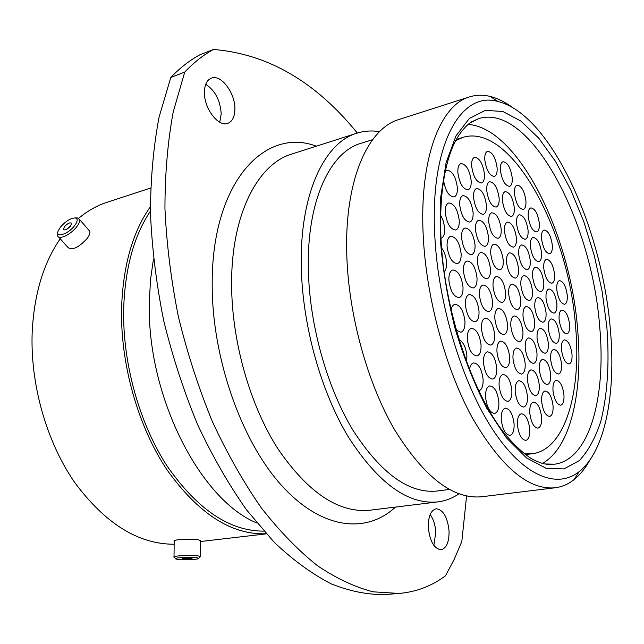 <?xml version="1.0" encoding="UTF-8"?>
<svg xmlns="http://www.w3.org/2000/svg" width="644" height="644" viewBox="0 0 644 644"><rect width="100%" height="100%" fill="white"/><g stroke="black" fill="none" stroke-linecap="round" stroke-linejoin="round"><path stroke-width="0.97" d="M176.939 559.258C182.011 560.296 199.455 559.572 198.658 558.34L197.354 557.825C191.767 556.617 171.932 557.712 175.917 558.992L176.939 559.258M174.025 557.245C171.336 555.78 192.87 554.742 198.835 556.054L200.187 556.488L199.962 557.02M191.501 558.235C186.768 557.865 183.669 558.018 182.204 558.678L182.743 558.847C187.476 559.209 190.568 559.056 192.025 558.396L191.501 558.235M174.025 556.851L174.17 541.169C171.489 539.543 192.95 538.456 198.891 539.93L200.244 540.855M60.447 227.115L58.25 230.761C54.796 238.457 68.167 234.352 74.615 225.642C77.803 221.182 78.005 218.614 75.211 217.922C70.518 218.187 65.599 221.254 60.447 227.115M76.217 217.93L77.377 217.938L79.486 219.419C80.009 221.166 79.091 223.613 76.716 226.76C71.017 234.448 58.829 240.26 57.678 235.913L57.823 233.096M70.534 226.06L71.581 223.291C70.067 222.172 67.684 223.307 64.456 226.696L63.394 229.489C64.915 230.608 67.298 229.465 70.534 226.06M70.8 225.698L66.316 229.497M88.735 230.037L89.758 231.212C90.313 232.975 89.419 235.438 87.077 238.586C78.56 247.626 72.233 250.629 68.103 247.586L58.676 237.024M610.287 328.762C602.156 228.137 550.596 114.141 497.941 101.494C461.168 90.587 429.725 143.966 434.789 235.76C438.153 303.904 461.909 382.359 492.531 429.274C523.226 476.302 556.819 489.392 579.101 471.698C605.561 450.921 616.147 392.389 610.287 328.762M589.88 460.041C585.372 468.26 580.115 474.781 574.094 479.595C568.354 484.159 562.035 486.888 555.128 487.774C528.507 490.35 500.815 466.868 472.052 417.336C445.366 368.312 426.159 297.343 423.197 235.334C419.26 158.569 440.238 105.101 469.436 96.922C476.077 94.845 482.96 94.676 490.084 96.415C497.571 98.274 505.073 101.994 512.6 107.572M204.422 92.221C203.915 108.425 218.533 127.488 227.871 123.334C232.436 121.434 234.778 116.653 234.899 108.989C235.31 93.018 220.876 73.851 211.264 78.165C206.893 80.057 204.615 84.742 204.422 92.221M205.742 84.284C215.12 90.522 220.272 100.384 221.206 113.859L219.741 122.231M428.3 527.356C429.822 541.29 434.088 548.752 441.084 549.751C446.542 548.261 449.198 542.006 449.061 530.978C447.524 517.108 443.233 509.71 436.189 508.768C430.876 510.217 428.244 516.408 428.3 527.356M430.176 514.548C433.452 519.177 435.328 525.126 435.787 532.395L433.831 545.363M399.127 593.446L385.128 594.541C368.038 594.879 350.143 591.361 331.435 583.979C312.437 574.255 293.39 560.393 274.296 542.393L246.523 509.863C228.701 484.562 212.375 456.089 197.531 424.428C183.846 391.343 172.568 356.736 163.697 320.615C156.403 284.205 151.992 248.351 150.446 213.051C150.575 178.662 153.457 146.695 159.076 117.136L170.805 77.457L184.739 72.072L173.212 111.959C167.722 141.696 164.961 173.888 164.945 208.527C166.587 244.1 171.095 280.245 178.452 316.969C187.388 353.403 198.706 388.316 212.415 421.699C227.26 453.65 243.577 482.388 261.359 507.923C279.665 531.268 298.381 550.548 317.516 565.762C336.587 578.554 355.174 587.248 373.287 591.836L399.127 593.446C416.282 591.917 431.713 586.048 445.423 575.849L454.221 559.338L461.82 541.507L466.586 496.017M555.128 487.774L481.768 496.741C453.183 499.543 424.146 477.252 394.659 429.878C367.378 382.979 348.573 314.924 346.786 255.04C344.274 180.932 367.692 128.406 399.055 119.47L469.436 96.922M449.327 489.464L437.115 491.026C409.109 493.884 381.055 473.622 352.968 430.232C326.999 387.326 309.523 325.035 308.355 269.86C306.625 201.363 329.961 152.048 360.89 143.346L372.635 139.651M458.963 493.835C452.426 498.247 445.334 500.935 437.679 501.918C408.038 504.84 378.31 483.282 348.509 437.228C320.954 391.649 302.43 325.405 301.295 266.866C299.589 194.44 324.318 142.557 356.84 133.219C364.206 130.909 371.773 130.386 379.558 131.658M256.787 522.96C200.043 499.994 146.405 395.247 149.344 301.126L150.551 279.496L153.465 259.025M263.766 531.123C229.803 531.236 197.676 509.678 167.384 466.449C139.458 423.776 122.521 363.321 123.656 309.039C124.984 268.484 133.904 235.841 150.414 211.127M266.133 533.763C231.462 535.051 198.408 513.735 166.981 469.814C138.025 426.4 120.364 364.166 121.563 308.371C123.02 265.803 132.616 231.929 150.358 206.748M174.138 544.228C138.452 544.317 105.286 523.717 74.648 482.412C46.432 441.647 30.043 383.904 32.2 331.668C34.204 293.873 43.551 262.913 60.238 238.771M78.624 218.34C87.431 210.942 96.833 205.621 106.823 202.361L150.583 188.064M542.385 463.43C570.495 447.91 583.021 392.293 577.765 331.024C570.986 235.648 518.814 128.043 468.043 124.373M567.267 295.274C567.565 300.515 566.672 303.517 564.571 304.282C560.715 303.606 558.115 298.695 556.786 289.558C556.505 284.35 557.406 281.364 559.467 280.615C563.339 281.291 565.939 286.178 567.267 295.274M569.626 324.6C569.932 330.034 568.99 333.141 566.809 333.922C562.977 333.246 560.409 328.368 559.105 319.287C558.823 313.878 559.757 310.794 561.906 310.03C565.754 310.698 568.33 315.56 569.626 324.6M563.959 394.917C564.265 400.946 563.178 404.376 560.707 405.205C556.802 404.537 554.226 399.642 552.979 390.53C552.705 384.532 553.784 381.127 556.215 380.314C560.135 380.982 562.719 385.845 563.959 394.917M572.009 354.313C572.323 359.956 571.341 363.176 569.071 363.965C565.271 363.288 562.727 358.45 561.455 349.426C561.174 343.816 562.148 340.62 564.377 339.847C568.193 340.515 570.745 345.337 572.009 354.313M561.56 364.11C561.866 369.914 560.819 373.222 558.445 374.043C554.508 373.367 551.9 368.449 550.628 359.272C550.346 353.5 551.385 350.207 553.727 349.41C557.68 350.07 560.288 354.973 561.56 364.11M559.201 333.721C559.491 339.316 558.501 342.511 556.207 343.308C552.246 342.64 549.606 337.681 548.302 328.44C548.028 322.886 549.018 319.714 551.272 318.925C555.249 319.585 557.897 324.52 559.201 333.721M556.875 303.879C557.165 309.265 556.215 312.348 554.017 313.137C550.024 312.469 547.36 307.478 546.015 298.172C545.75 292.819 546.7 289.752 548.865 288.979C552.874 289.647 555.547 294.614 556.875 303.879M554.581 274.304C554.862 279.488 553.945 282.474 551.836 283.247C547.819 282.571 545.122 277.548 543.753 268.186C543.496 263.026 544.397 260.071 546.482 259.307C550.515 259.983 553.212 264.982 554.581 274.304M552.311 245.131C552.584 250.122 551.715 253.003 549.686 253.768C545.645 253.084 542.924 248.029 541.524 238.602C541.266 233.635 542.135 230.777 544.132 230.029C548.189 230.713 550.91 235.744 552.311 245.131M539.334 223.347C539.6 228.282 538.714 231.14 536.677 231.921C532.467 231.236 529.642 226.06 528.201 216.392C527.959 211.49 528.837 208.656 530.841 207.891C535.067 208.576 537.893 213.728 539.334 223.347M541.54 252.762C541.813 257.898 540.888 260.86 538.762 261.649C534.576 260.965 531.783 255.829 530.366 246.225C530.117 241.13 531.042 238.191 533.127 237.419C537.337 238.095 540.139 243.207 541.54 252.762M543.778 282.458C544.051 287.788 543.077 290.855 540.871 291.66C536.71 290.983 533.932 285.88 532.556 276.34C532.306 271.052 533.272 268.009 535.446 267.212C539.624 267.888 542.401 272.967 543.778 282.458M546.048 312.694C546.329 318.233 545.315 321.412 543.013 322.233C538.875 321.557 536.13 316.486 534.786 307.019C534.536 301.513 535.542 298.357 537.804 297.552C541.958 298.22 544.711 303.268 546.048 312.694M548.35 343.357C548.632 349.112 547.577 352.405 545.178 353.234C541.073 352.566 538.36 347.527 537.048 338.124C536.79 332.401 537.845 329.132 540.203 328.319C544.325 328.979 547.046 333.995 548.35 343.357M550.676 374.309C550.966 380.29 549.863 383.703 547.36 384.548C543.286 383.872 540.614 378.873 539.334 369.535C539.076 363.586 540.171 360.197 542.626 359.368C546.716 360.036 549.404 365.011 550.676 374.309M553.051 405.833C553.341 412.055 552.182 415.589 549.59 416.451C545.549 415.774 542.908 410.8 541.66 401.534C541.395 395.352 542.546 391.834 545.106 390.997C549.155 391.665 551.803 396.607 553.051 405.833M541.604 417.199C541.878 423.615 540.654 427.27 537.917 428.155C533.739 427.479 531.026 422.424 529.779 412.997C529.529 406.614 530.753 402.983 533.441 402.122C537.643 402.79 540.364 407.813 541.604 417.199M539.278 385.056C539.551 391.23 538.376 394.748 535.744 395.617C531.525 394.949 528.78 389.862 527.5 380.354C527.251 374.22 528.418 370.727 531.002 369.873C535.245 370.533 537.998 375.597 539.278 385.056M536.975 353.234C537.241 359.159 536.114 362.556 533.594 363.417C529.336 362.749 526.559 357.621 525.238 348.05C524.997 342.157 526.116 338.784 528.595 337.939C532.87 338.607 535.663 343.703 536.975 353.234M534.697 321.855C534.963 327.555 533.892 330.831 531.469 331.676C527.186 331.008 524.361 325.848 523.017 316.204C522.775 310.537 523.838 307.293 526.22 306.464C530.527 307.124 533.353 312.26 534.697 321.855M532.467 291.056C532.733 296.538 531.702 299.693 529.384 300.531C525.069 299.854 522.22 294.662 520.835 284.946C520.594 279.504 521.616 276.373 523.894 275.552C528.233 276.22 531.091 281.388 532.467 291.056M530.262 260.554C530.519 265.827 529.537 268.87 527.307 269.683C522.968 269.015 520.086 263.782 518.67 254.002C518.428 248.769 519.41 245.75 521.6 244.937C525.955 245.614 528.845 250.814 530.262 260.554M528.08 230.472C528.338 235.543 527.396 238.473 525.263 239.278C520.899 238.602 517.993 233.337 516.536 223.492C516.303 218.453 517.237 215.547 519.33 214.75C523.717 215.426 526.631 220.667 528.08 230.472M525.939 200.928C526.188 205.806 525.295 208.64 523.25 209.429C518.871 208.745 515.933 203.448 514.443 193.53C514.21 188.692 515.103 185.883 517.108 185.102C521.519 185.786 524.457 191.067 525.939 200.928M512.238 177.937C512.479 182.751 511.569 185.561 509.525 186.366C504.96 185.673 501.901 180.248 500.364 170.072C500.155 165.299 501.048 162.513 503.061 161.725C507.649 162.409 510.716 167.818 512.238 177.937M514.315 207.73C514.556 212.729 513.606 215.643 511.473 216.464C506.917 215.78 503.89 210.395 502.392 200.284C502.167 195.317 503.109 192.427 505.218 191.622C509.79 192.298 512.825 197.668 514.315 207.73M516.424 238.071C516.673 243.279 515.675 246.298 513.445 247.127C508.913 246.459 505.91 241.106 504.453 231.059C504.228 225.891 505.218 222.896 507.416 222.075C511.964 222.744 514.967 228.073 516.424 238.071M518.557 268.709C518.806 274.127 517.768 277.258 515.433 278.103C510.925 277.435 507.955 272.122 506.53 262.148C506.305 256.771 507.343 253.664 509.637 252.826C514.162 253.486 517.14 258.783 518.557 268.709M520.73 299.919C520.988 305.562 519.893 308.806 517.454 309.675C512.978 309.007 510.04 303.727 508.655 293.825C508.422 288.222 509.509 285.002 511.908 284.149C516.408 284.809 519.346 290.066 520.73 299.919M522.936 331.588C523.194 337.456 522.051 340.829 519.507 341.706C515.055 341.038 512.157 335.79 510.805 325.969C510.579 320.132 511.714 316.784 514.218 315.922C518.678 316.582 521.584 321.807 522.936 331.588M525.166 363.57C525.424 369.68 524.224 373.182 521.568 374.067C517.156 373.399 514.298 368.191 512.978 358.442C512.753 352.365 513.936 348.887 516.552 348.018C520.98 348.678 523.846 353.862 525.166 363.57M527.436 396.165C527.694 402.524 526.438 406.163 523.669 407.064C519.297 406.388 516.472 401.212 515.192 391.536C514.967 385.209 516.206 381.602 518.927 380.717C523.322 381.385 526.156 386.529 527.436 396.165M529.722 429.089C529.988 435.714 528.676 439.49 525.794 440.407C521.463 439.723 518.678 434.587 517.438 424.992C517.204 418.399 518.509 414.656 521.342 413.754C525.689 414.422 528.483 419.534 529.722 429.089M446.759 288.906L448.393 297.6M441.559 247.916C444.441 251.86 446.099 256.714 446.534 262.47C446.711 266.986 445.906 270.15 444.102 271.969M440.617 215.112L443.442 221.375L444.722 228.435C444.891 234.054 443.636 237.362 440.963 238.361M445.326 171.111L446.815 170.137C452.257 170.773 455.775 176.633 457.393 187.71C457.57 192.95 456.451 196.034 454.028 196.967C448.973 196.565 445.495 191.083 443.579 180.521M459.244 220.401C459.422 225.875 458.238 229.079 455.694 230.029C450.309 229.401 446.831 223.549 445.262 212.496C445.101 207.078 446.276 203.898 448.771 202.957C454.189 203.585 457.675 209.397 459.244 220.401M461.12 253.599C461.305 259.315 460.058 262.655 457.385 263.621C452.032 262.985 448.586 257.181 447.065 246.217C446.904 240.55 448.144 237.233 450.768 236.284C456.145 236.903 459.599 242.675 461.12 253.599M463.02 287.16C463.205 293.133 461.893 296.61 459.083 297.592C453.762 296.956 450.365 291.193 448.884 280.317C448.731 274.392 450.035 270.939 452.788 269.973C458.134 270.601 461.547 276.324 463.02 287.16M451.033 309.957C451.71 306.697 452.982 304.821 454.857 304.338C460.162 304.966 463.535 310.649 464.96 321.388C465.137 327.635 463.761 331.257 460.814 332.256L456.161 330.098M458.89 339.42C463.326 341.908 466.006 347.486 466.924 356.164L466.538 362.041M469.476 369.672C470.088 365.695 471.456 363.441 473.582 362.918C478.597 363.57 481.768 369.068 483.105 379.421C483.306 386.022 481.873 389.821 478.814 390.803L478.709 390.819M481.044 344.991C481.245 351.318 479.885 354.965 476.954 355.939C471.923 355.279 468.711 349.708 467.335 339.227C467.166 332.948 468.51 329.334 471.384 328.376C476.439 329.012 479.659 334.558 481.044 344.991M479.015 311.245C479.216 317.291 477.929 320.801 475.135 321.759C470.056 321.115 466.811 315.504 465.379 304.926C465.209 298.921 466.489 295.443 469.235 294.501C474.33 295.137 477.598 300.716 479.015 311.245M477.019 277.854C477.22 283.65 475.988 287.023 473.324 287.965C468.212 287.321 464.92 281.669 463.447 271.011C463.278 265.264 464.493 261.923 467.109 260.989C472.245 261.625 475.546 267.244 477.019 277.854M475.047 244.978C475.248 250.524 474.073 253.768 471.537 254.694C466.393 254.05 463.068 248.359 461.547 237.612C461.378 232.106 462.537 228.894 465.032 227.984C470.192 228.62 473.533 234.279 475.047 244.978M473.115 212.721C473.308 218.042 472.197 221.158 469.774 222.067C464.614 221.423 461.249 215.692 459.687 204.864C459.51 199.592 460.613 196.509 462.988 195.607C468.188 196.251 471.561 201.958 473.115 212.721M471.199 180.811C471.4 185.915 470.337 188.909 468.035 189.803C462.843 189.151 459.446 183.371 457.844 172.471C457.667 167.424 458.713 164.453 460.983 163.568C466.2 164.22 469.605 169.968 471.199 180.811M484.481 174.258C484.691 179.225 483.7 182.139 481.495 183.001C476.512 182.333 473.227 176.657 471.641 165.991C471.448 161.064 472.438 158.183 474.604 157.329C479.611 157.997 482.903 163.64 484.481 174.258M486.445 205.283C486.655 210.459 485.608 213.486 483.306 214.363C478.339 213.703 475.087 208.076 473.533 197.483C473.348 192.347 474.387 189.344 476.649 188.483C481.64 189.135 484.9 194.738 486.445 205.283M488.442 236.912C488.659 242.305 487.556 245.453 485.141 246.346C480.199 245.686 476.979 240.099 475.473 229.578C475.28 224.225 476.375 221.109 478.742 220.224C483.708 220.876 486.936 226.438 488.442 236.912M490.47 269.007C490.688 274.634 489.529 277.902 487.001 278.812C482.09 278.152 478.903 272.605 477.437 262.164C477.244 256.578 478.387 253.342 480.875 252.44C485.809 253.092 489.005 258.606 490.47 269.007M492.515 301.44C492.732 307.301 491.517 310.698 488.868 311.624C483.99 310.972 480.843 305.457 479.418 295.097C479.225 289.269 480.432 285.904 483.032 284.994C487.935 285.638 491.098 291.12 492.515 301.44M494.608 334.502C494.825 340.62 493.546 344.154 490.776 345.087C485.938 344.435 482.823 338.961 481.446 328.682C481.253 322.604 482.517 319.102 485.238 318.176C490.1 318.82 493.224 324.262 494.608 334.502M496.725 368.062C496.943 374.454 495.606 378.125 492.708 379.075C487.902 378.414 484.835 372.981 483.499 362.781C483.306 356.438 484.634 352.799 487.484 351.857C492.306 352.51 495.389 357.911 496.725 368.062M498.867 401.993C499.084 408.658 497.683 412.482 494.656 413.448C489.899 412.772 486.872 407.378 485.576 397.268C485.391 390.642 486.784 386.859 489.754 385.909C494.536 386.569 497.571 391.93 498.867 401.993M514.089 423.873C514.323 430.594 512.946 434.434 509.951 435.376C505.419 434.692 502.521 429.435 501.257 419.59C501.048 412.909 502.417 409.101 505.363 408.175C509.919 408.843 512.825 414.076 514.089 423.873M511.859 390.28C512.101 396.728 510.789 400.423 507.915 401.357C503.334 400.681 500.396 395.384 499.092 385.458C498.883 379.05 500.187 375.388 503.012 374.47C507.609 375.13 510.563 380.403 511.859 390.28M509.662 357.042C509.895 363.232 508.639 366.782 505.894 367.7C501.274 367.032 498.287 361.695 496.951 351.688C496.741 345.546 497.989 342.02 500.686 341.119C505.331 341.771 508.325 347.084 509.662 357.042M507.504 324.439C507.738 330.372 506.538 333.793 503.906 334.695C499.245 334.035 496.226 328.665 494.85 318.579C494.64 312.678 495.832 309.289 498.416 308.396C503.093 309.048 506.128 314.393 507.504 324.439M503.262 260.361C503.487 265.827 502.401 268.999 499.994 269.876C495.268 269.216 492.177 263.766 490.72 253.527C490.519 248.101 491.597 244.953 493.964 244.092C498.706 244.744 501.805 250.17 503.262 260.361M501.193 229.151C501.418 234.4 500.38 237.459 498.086 238.32C493.336 237.652 490.213 232.162 488.716 221.85C488.506 216.642 489.537 213.615 491.799 212.77C496.572 213.43 499.704 218.888 501.193 229.151M499.148 198.255C499.374 203.295 498.384 206.241 496.186 207.086C491.412 206.41 488.265 200.888 486.727 190.503C486.518 185.504 487.5 182.59 489.657 181.753C494.455 182.421 497.619 187.927 499.148 198.255M497.136 167.931C497.361 172.777 496.419 175.611 494.318 176.44C489.529 175.756 486.349 170.193 484.771 159.744C484.57 154.938 485.504 152.129 487.572 151.308C492.378 151.992 495.574 157.53 497.136 167.931M505.604 292.609C505.838 298.309 504.695 301.601 502.175 302.487C497.49 301.827 494.431 296.417 493.014 286.258C492.805 280.607 493.94 277.339 496.411 276.461C501.129 277.113 504.188 282.499 505.604 292.609M455.67 140.625L463.036 137.325C511.425 122.585 569.288 231.333 575.696 327.957C581.355 392.438 565.126 449.319 532.411 453.762L524.337 453.843M463.036 137.325L456.177 139.659M525.206 454.503L532.411 453.762M170.805 77.457C179.934 67.934 189.594 60.391 199.801 54.837L213.454 49.459C203.343 54.99 193.772 62.524 184.739 72.072M357.331 133.067C315.737 81.748 267.775 53.879 213.454 49.459M546.49 464.252L554.613 464.195C589.638 459.583 606.229 397.018 599.693 326.766C592.11 221.939 530.439 102.879 478.838 118.56L471.432 121.909M440.279 238.666L440.657 197.587L446.091 162.723L455.952 135.973L469.379 118.407L485.351 110.349L502.843 111.493L520.891 121.08L538.666 138.074L555.426 161.282L570.6 189.457L583.689 221.335L594.299 255.684L602.108 291.297L606.849 326.943C609.562 362.733 607.542 394.225 600.796 421.409C595.402 437.896 588.27 450.945 579.391 460.557L563.983 468.921L546.104 468.293L526.567 457.964L506.409 437.807L486.896 408.417C474.588 384.685 463.994 358.088 455.091 328.633C447.54 298.357 442.597 268.363 440.279 238.666M356.84 133.219L291.845 154.029C257.648 163.962 231.059 214.871 231.615 284.841C231.808 341.409 249.912 405.012 277.83 448.683C308.09 492.797 338.792 513.308 369.938 510.209L437.679 501.918M395.48 507.078C366.356 534.198 321.461 529.762 281.267 485.101C241.17 440.641 211.957 357.589 212.198 284.27C211.651 182.188 264.869 126.61 316.357 146.18M198.658 558.34L200.316 556.658M200.244 540.413L200.187 556.488M175.554 558.63L174.331 557.406M89.758 231.212L79.486 219.419M63.764 229.908L63.394 229.489M75.211 217.922L77.377 217.938M497.941 101.494L490.084 96.415M478.838 118.56L469.508 123.221C461.474 130.04 455.268 139.482 450.889 151.525C442.766 173.936 439.474 203.182 441.011 239.246C444.449 309.804 471.545 391.399 503.922 432.752C513.155 443.917 522.139 452.45 530.873 458.351C536.581 461.394 541.21 463.269 544.768 463.978L554.613 464.195M266.238 533.876L200.236 541.556M579.101 471.698L574.094 479.595"/></g></svg>
